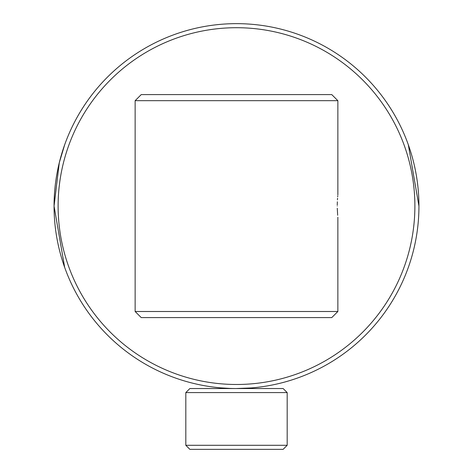 <?xml version="1.0" encoding="UTF-8"?>
<svg xmlns="http://www.w3.org/2000/svg" width="473" height="473" viewBox="0 0 473 473"><rect width="100%" height="100%" fill="white"/><g stroke="black" fill="none" stroke-linecap="round" stroke-linejoin="round"><path stroke-width="0.71" d="M235.986 388.534L251.482 387.919M235.974 388.534L233.916 388.516M220.578 387.842L230.038 388.422M220.85 387.866L223.079 388.043M224.947 388.167L227.525 388.315M287.176 445.294L283.126 449.35L189.874 449.35L185.824 445.294L287.176 445.294L287.176 392.59L185.824 392.59L185.824 445.294M287.176 392.59L283.126 388.534L189.874 388.534L185.824 392.59M64.671 267.416L54.058 206.092A182.442 182.442 0 0 0 236.5 388.534A182.442 182.442 0 0 0 418.942 206.092A182.442 182.442 0 0 0 236.5 23.65A182.442 182.442 0 0 0 54.058 206.092L59.291 162.7L64.671 144.773M58.114 206.092A178.386 178.386 0 0 0 236.5 384.484A178.386 178.386 0 0 0 414.886 206.092A178.386 178.386 0 0 0 236.5 27.706A178.386 178.386 0 0 0 58.114 206.092M236.5 388.534L234.915 388.528M232.716 388.499L230.292 388.428M229.464 388.398L227.342 388.303M418.942 206.092L408.329 144.773M238.504 388.522L239.314 388.516M242.69 388.434L245.168 388.327M245.942 388.292L247.651 388.197M337.249 205.057L337.338 201.764M337.432 199.878L337.551 198.199M337.669 196.798L337.769 195.792M337.243 206.092C337.911 191.713 337.911 191.713 337.243 206.092C337.911 220.477 337.911 220.477 337.243 206.092M337.858 311.506L135.142 311.506L141.226 317.584L331.774 317.584L337.858 311.506L337.858 217.243M135.142 100.684L141.226 94.6L331.774 94.6L337.858 100.684L135.142 100.684L135.142 311.506M337.663 215.292L337.267 208.226M337.858 194.941L337.858 100.684"/></g></svg>
